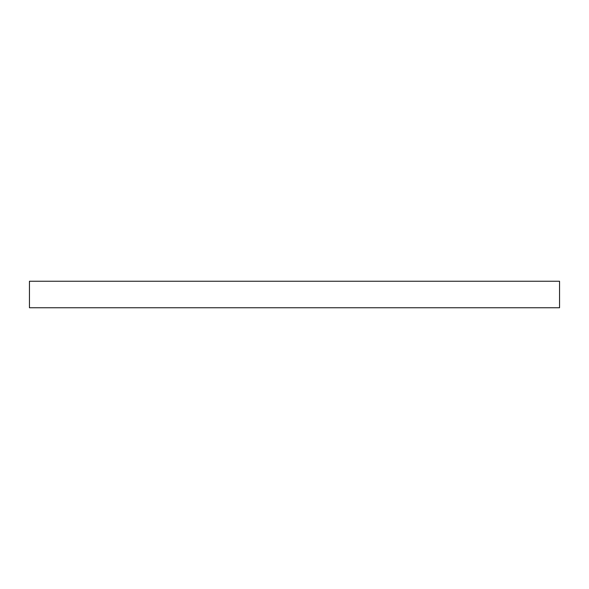 <?xml version="1.0" encoding="UTF-8"?>
<svg xmlns="http://www.w3.org/2000/svg" width="589" height="589" viewBox="0 0 589 589"><rect width="100%" height="100%" fill="white"/><g stroke="black" fill="none" stroke-linecap="round" stroke-linejoin="round"><path stroke-width="0.88" d="M559.55 307.752L29.45 307.752L29.45 281.248L559.55 281.248L559.55 307.752"/></g></svg>
